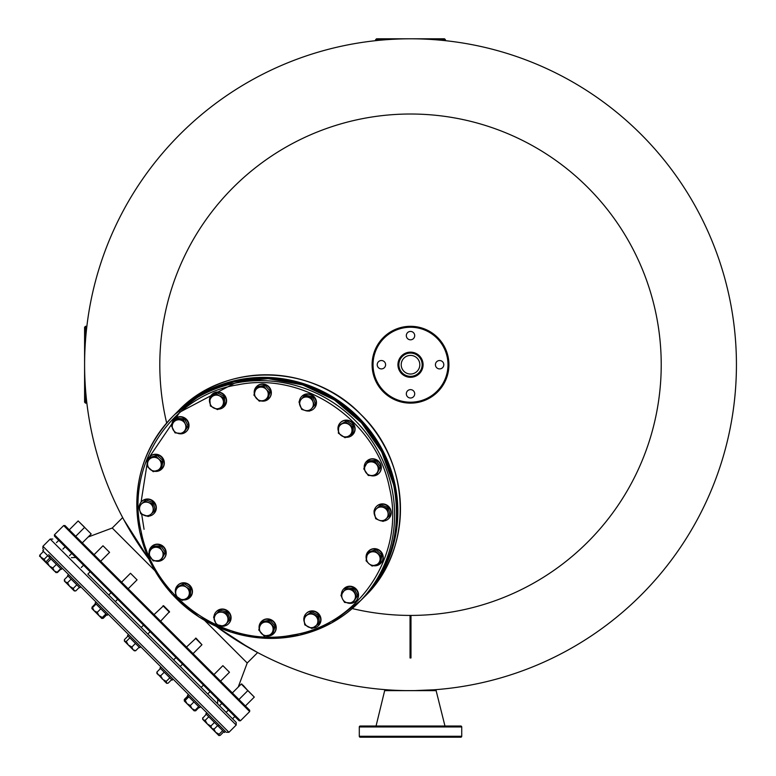 <?xml version="1.0" encoding="UTF-8"?>
<svg xmlns="http://www.w3.org/2000/svg" width="776" height="776" viewBox="0 0 776 776"><rect width="100%" height="100%" fill="white"/><g stroke="black" fill="none" stroke-linecap="round" stroke-linejoin="round"><path stroke-width="1.16" d="M401.202 364.72A9.312 9.312 0 0 1 410.514 355.408A9.312 9.312 0 0 1 419.826 364.72A9.312 9.312 0 0 1 410.514 374.032A9.312 9.312 0 0 1 401.202 364.72M255.1 651.2L255.935 651.656M254.741 651.006L249.067 647.844M236.166 640.093L238.067 641.286M232.005 637.406L230.113 636.165M219.54 628.832L225.981 633.371M146.722 556.14L146.024 555.17M144.656 553.259L141.348 548.496M141.077 548.098L137.915 543.365M133.055 535.721L131.29 532.831L133.055 535.721M126.071 523.829L125.13 522.151M125.392 522.617L124.703 521.365M417.11 690.572L433.794 689.806L414.219 690.621A325.92 325.92 0 0 0 736.434 364.72A325.92 325.92 0 0 0 410.514 38.8A325.92 325.92 0 0 0 148.749 558.895L142.396 550.019M245.4 705.966L254.295 697.081L241.258 684.034L238.213 687.08L247.214 663.005L204.709 620.499L247.214 663.005L257.651 652.567L235.468 639.647A325.92 325.92 0 0 0 406.789 690.621L402.453 690.543M230.21 636.223L231.976 637.397M249.115 647.873L216.339 626.484A325.92 325.92 0 0 0 233.654 638.483L216.339 626.484A325.92 325.92 0 0 0 736.434 364.72A325.92 325.92 0 0 1 414.219 690.621M405.324 690.601L415.674 690.601M410.514 376.36A11.64 11.64 0 0 1 398.874 364.72A11.64 11.64 0 0 1 410.514 353.08A11.64 11.64 0 0 0 398.874 364.72A11.64 11.64 0 0 0 410.514 376.36A11.64 11.64 0 0 0 422.154 364.72A11.64 11.64 0 0 0 410.514 353.08A11.64 11.64 0 0 0 398.874 364.72A11.64 11.64 0 0 0 410.514 376.36M352.226 608.559A250.706 250.706 0 0 0 661.22 364.72A250.706 250.706 0 0 0 410.514 114.014A250.706 250.706 0 0 0 166.675 423.007M84.594 377.291L84.594 364.72A325.92 325.92 0 0 0 148.749 558.895L123.811 519.726M410.979 615.426L410.048 615.426L410.048 657.97L410.979 657.97L410.979 615.426L410.048 615.426M410.514 326.308A38.412 38.412 0 0 1 448.926 364.72A38.412 38.412 0 0 1 410.514 403.132A38.412 38.412 0 0 1 372.102 364.72A38.412 38.412 0 0 1 410.514 326.308A38.412 38.412 0 0 0 372.102 364.72A38.412 38.412 0 0 0 410.514 403.132M410.514 389.63A4.19 4.19 0 0 0 406.323 393.82A4.19 4.19 0 0 0 410.514 398.01A4.19 4.19 0 0 0 414.704 393.82A4.19 4.19 0 0 0 410.514 389.63M381.414 360.53A4.19 4.19 0 0 0 377.223 364.72A4.19 4.19 0 0 0 381.414 368.91A4.19 4.19 0 0 0 385.604 364.72A4.19 4.19 0 0 0 381.414 360.53M410.514 331.43A4.19 4.19 0 0 0 406.323 335.62A4.19 4.19 0 0 0 410.514 339.81A4.19 4.19 0 0 0 414.704 335.62A4.19 4.19 0 0 0 410.514 331.43M439.614 360.53A4.19 4.19 0 0 0 435.423 364.72A4.19 4.19 0 0 0 439.614 368.91A4.19 4.19 0 0 0 443.804 364.72A4.19 4.19 0 0 0 439.614 360.53M406.323 737.2L372.8 737.2M364.419 737.2L360.229 737.2A0.931 0.931 0 0 1 359.298 736.269L359.298 726.957L360.229 726.026L460.798 726.026A0.931 0.931 0 0 1 461.73 726.957L359.298 726.957A0.931 0.931 0 0 1 360.229 726.026L360.113 726.035M384.906 689.631L376.059 726.026L372.8 726.026L376.69 726.026M414.704 737.2L435.947 737.2L414.704 737.2M444.328 737.2L448.227 737.2L444.328 737.2M456.608 737.2L448.227 737.2M384.906 690.64L436.122 690.64L444.968 726.026L448.227 726.026L444.328 726.026M460.905 737.19L460.798 737.2A0.931 0.931 0 0 0 461.73 736.269L460.798 737.2L360.229 737.2L359.298 736.269L461.73 736.269L461.73 726.957L460.905 726.035M385.071 726.026L406.323 726.026M414.704 726.026L435.947 726.026M448.227 726.026L456.608 726.026M239.144 720.778L54.446 536.08L54.446 534.771L240.463 720.778L239.144 720.778M157.334 617.9L249.678 710.244L249.678 711.563L63.671 525.546L64.98 525.546L157.334 617.9M86.854 568.488L75.854 557.488L71.411 557.653M82.964 543.52L97.388 557.954M122.666 517.582L112.229 528.019L154.734 570.525L112.229 528.019L88.154 537.011M101.336 561.902L120.94 581.505M128.845 589.401L153.386 613.942M72.43 554.064L68.472 550.106M85.525 389.339L85.525 403.132L84.594 402.201L84.594 327.239L85.525 326.308L85.525 340.101M84.594 364.72A325.92 325.92 0 0 0 148.749 558.895A325.92 325.92 0 0 1 84.594 364.72L84.594 360.53M84.594 335.62L84.594 331.43M385.895 39.731L375.594 39.731L376.525 38.8L444.502 38.8L445.434 39.731L435.132 39.731M144.666 553.269L141.251 548.36M141.048 548.06L137.905 543.355M225.826 633.264L226.893 633.992M232.79 637.92L234.294 638.9M252.481 649.764L253.791 650.492M253.897 650.55L255.071 651.18M126.032 523.771L126.915 525.333M128.409 527.942L128.913 528.815M130.834 532.064L131.852 533.752M131.998 533.985L134.209 537.584M223.013 729.013L58.375 564.375L96.088 602.079L95.099 603.068L107.282 615.252L108.262 614.262L128.525 634.525L127.536 635.515L139.719 647.688L140.708 646.709L160.971 666.962L159.982 667.952L172.165 680.135L173.155 679.145L190.944 696.935M198.181 704.181L199.626 705.627M187.482 695.461L188.471 694.471L187.482 695.461L199.665 707.634L200.654 706.655L206.852 712.843L205.863 713.833L224.497 732.466L225.486 731.477L218.89 724.891M236.185 725.065L228.939 732.302L42.922 546.294L50.168 539.048L236.185 725.065L236.185 722.427L93.556 579.798M48.655 554.646L71.052 577.043M78.289 584.289L83.672 589.673M88.173 574.415L108.427 594.668M115.672 601.914L140.873 627.115M148.119 634.361L173.31 659.561M180.556 666.797L200.819 687.061M208.065 694.307L217.581 703.822L217.746 699.38M188.471 696.441L184.3 700.98L184.3 699.448L187.889 695.868M184.3 699.448L184.465 700.592M193.651 710.321L195.668 710.816L199.257 707.227M194.155 710.835L184.3 700.98L185.251 700.398L187.045 703.716L190.362 705.51L191.963 708.643L195.096 710.244L194.145 710.816L195.668 710.816M254.295 697.081L247.835 690.495M213.71 728.858L215.641 732.311L219.104 734.251L222.693 730.662M219.104 734.251L218.89 735.57L220.209 735.357L223.798 731.768M210.8 727.481L218.89 735.57M238.95 699.515L247.835 690.621L243.227 685.353L241.258 684.034L232.364 692.929M202.672 718.207L206.27 714.24M202.681 717.829L203.176 719.856L205.204 720.351L208.792 716.762M205.204 720.351L207.279 723.95L210.888 726.035L214.467 722.446M210.888 726.035L211.702 728.373L214.05 729.197L217.639 725.608M214.05 729.197L212.537 729.207L203.496 720.177M202.672 719.148L203.176 719.856M220.568 681.134L229.463 672.249L222.877 665.663L213.992 674.548M229.463 672.249L222.877 665.663M185.251 700.398L188.84 696.809M190.362 705.51L193.951 701.921M195.096 710.244L198.685 706.655M195.436 638.221L201.896 644.681M196.085 638.212L201.954 644.74L193.069 653.635M157.053 673.723L156.898 672.045L158.013 674.683L160.651 675.799L162.679 679.359L166.239 681.386L166.675 683.326M166.394 683.064L168.072 683.22L166.394 683.064L163.901 680.581M171.661 679.63L168.072 683.22M156.898 672.045L160.486 668.456M160.651 675.799L164.24 672.21M166.239 681.386L169.828 677.797M156.791 672.908L162.679 679.359M169.449 612.235L162.989 605.775M169.459 611.585L163.649 605.775M128.04 636.019L124.451 639.599L124.606 641.277L126.284 641.432L128.312 644.992L131.871 647.019L132.987 649.658L134.762 650.889M124.344 641.024L124.451 639.599L124.606 641.277L128.312 644.992L132.987 649.658L135.625 650.773L133.947 650.627L135.625 650.773L139.214 647.184M126.284 641.432L129.873 637.843M131.871 647.019L135.46 643.43M128.185 588.751L137.071 579.856L130.484 573.27L121.599 582.165M137.071 579.856L130.484 573.27M105.924 613.894L102.335 617.483L99.018 615.688L91.907 608.578L92.489 607.637L94.1 610.77L97.223 612.371L99.018 615.688L101.772 618.443L106.293 614.272M102.335 617.483L101.763 618.433L102.325 618.443M92.489 607.637L96.078 604.048M97.223 612.371L100.812 608.782M100.676 561.242L109.571 552.357L102.985 545.77L94.1 554.656M109.571 552.357L102.985 545.77M76.843 584.823L73.264 588.412L69.656 586.326L64.398 581.078L64.408 579.556L65.233 581.903L67.58 582.727L69.656 586.326L72.071 588.751L73.759 590.429L75.776 590.924L79.365 587.335M73.264 588.412L74.263 590.943L75.776 590.924M64.408 579.556L67.997 575.976M67.58 582.727L71.159 579.138M82.304 542.87L91.19 533.975L78.153 520.938L69.268 529.824M91.19 533.975L84.603 527.389L75.718 536.284M49.916 557.886L46.327 561.475L46.114 562.794L47.433 562.581L49.373 566.043L54.204 570.884L57.114 572.261L60.703 568.672M47.743 555.713L44.154 559.302L39.566 556.247L39.867 555.015L41.254 557.925L49.373 566.043L52.826 567.974L54.204 570.884L56.085 572.562M56.415 564.385L52.826 567.974M57.114 572.261L55.794 572.465M47.433 562.581L51.022 558.992M84.739 527.389L78.153 520.938M44.154 559.302L46.085 562.765M39.867 555.015L43.456 551.435M56.599 572.455L57.405 572.552L60.994 568.963M57.405 572.552L55.891 572.562M69.656 586.326L72.071 588.751M92.169 608.84L92.189 608.044M95.603 603.573L92.014 607.162M103.189 618.336L101.511 618.181L103.189 618.336L106.778 614.747M209.559 715.55L206.852 712.843L205.863 713.833M173.155 679.145L161.088 667.079M140.708 646.709L128.525 634.525L127.536 635.515M80.762 586.763L68.579 574.58L67.59 575.569L79.773 587.742L80.762 586.763M43.747 549.747L42.758 550.737L61.401 569.371L62.381 568.381M141.271 532.084C154.181 599.237 226.796 648.571 292.717 634.991C359.395 624.855 405.761 554.239 389.426 487.687C376.505 420.534 303.901 371.2 237.98 384.78C171.302 394.916 124.936 465.532 141.271 532.084M268.874 621.207L274.2 627.25L272.793 631.179A6.974 6.693 45 0 1 259.601 630.044A6.974 6.693 45 0 1 259.756 626.513L262.181 621.576L269.883 620.199L275.208 626.242L272.832 633.662L271.813 634.671L264.112 636.048L258.786 630.005L259.756 626.513A6.974 6.693 45 0 1 264.8 622.119L268.874 621.207L269.883 620.199M261.163 622.595L264.8 622.119A6.974 6.693 45 0 1 272.793 631.179L271.813 634.671M274.2 627.25L275.208 626.242M273.734 633.565A8.614 8.264 -135 0 0 270.067 619.316A8.614 8.264 -135 0 0 261.551 621.392M259.165 628.541A8.614 8.264 45 0 1 269.786 619.597A8.614 8.264 45 0 1 273.598 633.711A8.614 8.264 45 0 1 265.984 635.854M310.575 612.739L317.724 616.377L317.85 620.538A6.974 6.693 45 0 1 305.434 624.515A6.974 6.693 45 0 1 304.231 621.139L304.105 616.988L311.583 611.731L318.732 615.358L319.421 623.244L311.933 628.512L304.784 624.874L304.231 621.139A6.974 6.693 45 0 1 307.121 615.077L311.583 611.731M304.105 616.988L307.121 615.077A6.974 6.693 45 0 1 317.85 620.538L318.402 624.263M317.724 616.377L318.732 615.358M353.08 589.488L356.717 596.637L354.38 600.081A6.974 6.693 45 0 1 342.546 599.062L340.945 595.27L346.203 587.791L354.089 588.47L357.726 595.619L352.469 603.107L344.583 602.428L342.546 599.062A6.974 6.693 45 0 1 348.919 589.362L353.08 589.488L354.089 588.47M345.194 588.8L348.919 589.362A6.974 6.693 45 0 1 354.38 600.081L352.469 603.107M356.717 596.637L357.726 595.619M374.876 550.669L380.919 555.994L380.017 560.068A6.974 6.693 45 0 1 368.881 563.638L366.078 560.757L367.455 553.055L368.474 552.037L375.894 549.66L381.928 554.986L380.55 562.687L379.542 563.706L372.121 566.082L368.881 563.638A6.974 6.693 45 0 1 370.957 552.075L375.894 549.66M367.455 553.055L370.957 552.075A6.974 6.693 45 0 1 380.017 560.068L379.542 563.706M380.919 555.994L381.928 554.986M379.803 505.845L387.331 508.532L387.971 512.635A6.974 6.693 45 0 1 379.231 520.26L375.681 518.698L373.983 510.928L380.822 504.827L388.349 507.523L390.047 515.293L383.208 521.385L379.231 520.26A6.974 6.693 45 0 1 376.68 508.6L380.822 504.827M373.983 510.928L376.68 508.6A6.974 6.693 45 0 1 387.971 512.635L389.028 516.312M387.331 508.532L388.349 507.523M374.973 461.477L379.493 468.132L377.611 471.847A6.974 6.693 45 0 1 372.005 475.523L368.29 475.484L363.769 468.84L368.125 460.818L375.991 460.469L380.512 467.113L376.156 475.135L372.005 475.523A6.974 6.693 45 0 1 365.224 465.551A6.974 6.693 45 0 1 370.831 461.865L374.973 461.477L375.991 460.469M367.116 461.827L370.831 461.865A6.974 6.693 45 0 1 377.611 471.847L376.156 475.135M379.493 468.132L380.512 467.113M345.737 421.989L352.382 426.509L351.994 430.651A6.974 6.693 45 0 1 348.317 436.257L345.029 437.712L338.375 433.192L338.734 425.326L346.746 420.97L353.4 425.49L353.051 433.357L348.317 436.257A6.974 6.693 45 0 1 338.336 429.477A6.974 6.693 45 0 1 342.012 423.871L346.746 420.97M338.734 425.326L342.012 423.871A6.974 6.693 45 0 1 351.994 430.651L352.032 434.366M352.382 426.509L353.4 425.49M311.826 397.768L312.961 401.755A6.974 6.693 45 0 1 311.768 408.428L315.531 404.286L312.844 396.759L305.065 395.062L304.056 396.07L311.826 397.768L312.844 396.759M309.44 411.125L305.337 410.485A6.974 6.693 45 0 1 301.301 399.204A6.974 6.693 45 0 1 312.961 401.755L314.522 405.295L311.768 408.428A6.974 6.693 45 0 1 305.337 410.485L301.67 409.418L298.973 401.9L304.056 396.07M315.531 404.286L314.522 405.295M263.995 386.303L266.44 389.542A6.974 6.693 45 0 1 267.914 396.274L266.944 399.766L267.953 398.748L270.339 391.337L265.014 385.294L257.302 386.671L256.293 387.68L263.995 386.303L265.014 385.294M266.944 399.766L262.87 400.668A6.974 6.693 45 0 1 254.887 391.608A6.974 6.693 45 0 1 266.44 389.542L269.32 392.346L267.914 396.274A6.974 6.693 45 0 1 262.87 400.668L259.233 401.144L253.907 395.1L256.293 387.68M270.339 391.337L269.32 392.346M216.174 393.849L219.53 395.876A6.974 6.693 45 0 1 223.449 401.638L224.002 405.373L225.011 404.354L224.332 396.468L217.183 392.831L209.704 398.098L217.183 392.831M224.002 405.373L220.549 407.71A6.974 6.693 45 0 1 209.83 402.249A6.974 6.693 45 0 1 219.53 395.876L223.323 397.487L223.449 401.638A6.974 6.693 45 0 1 220.549 407.71L217.532 409.612L210.383 405.984L209.704 398.098M224.332 396.468L223.323 397.487M182.913 433.551L175.027 432.872L171.389 425.723L173.3 422.697A6.974 6.693 45 0 1 185.124 423.725L187.161 427.081L188.17 426.063L184.533 418.914L176.656 418.235L175.638 419.253L183.524 419.932L185.124 423.725A6.974 6.693 45 0 1 184.824 430.535L182.913 433.551L183.931 432.542L188.17 426.063M184.533 418.914L183.524 419.932M187.161 427.081L184.824 430.535A6.974 6.693 45 0 1 172.999 429.516A6.974 6.693 45 0 1 173.3 422.697L175.638 419.253M160.651 469.305L153.231 471.682L147.188 466.357L147.663 462.719A6.974 6.693 45 0 1 158.789 459.149L162.029 461.594L163.038 460.585L156.994 455.26L149.584 457.636L148.565 458.655L155.986 456.269L158.789 459.149A6.974 6.693 45 0 1 161.127 465.668L160.651 469.305L161.66 468.287L163.038 460.585M156.994 455.26L155.986 456.269M162.029 461.594L161.127 465.668A6.974 6.693 45 0 1 149.991 469.238A6.974 6.693 45 0 1 147.663 462.719L148.565 458.655M154.123 511.433L148.303 516.506L140.776 513.819L139.709 510.152A6.974 6.693 45 0 1 148.449 502.528L152.426 503.663L153.435 502.644L145.917 499.957L139.079 506.049L144.899 500.966L148.449 502.528A6.974 6.693 45 0 1 153.056 507.756L154.123 511.433L155.142 510.414L153.435 502.644M145.917 499.957L144.899 500.966M152.426 503.663L153.056 507.756A6.974 6.693 45 0 1 144.326 515.38A6.974 6.693 45 0 1 139.709 510.152L139.079 506.049M164.337 553.521L160.991 560.524L153.134 560.873L148.614 554.229L150.069 550.941A6.974 6.693 45 0 1 155.666 547.255L159.817 546.867L160.826 545.858L152.969 546.207L151.951 547.216L155.666 547.255A6.974 6.693 45 0 1 161.864 550.407L164.337 553.521L165.346 552.502L160.826 545.858M159.817 546.867L161.864 550.407A6.974 6.693 45 0 1 156.849 560.912A6.974 6.693 45 0 1 150.069 550.941L151.951 547.216M160.991 560.524L165.346 552.502M189.732 589.159L189.373 597.025L182.37 600.372L175.725 595.852L175.677 592.137A6.974 6.693 45 0 1 179.363 586.53L184.087 583.63L177.083 586.976L176.074 587.985L179.363 586.53A6.974 6.693 45 0 1 186.191 587.122L189.732 589.159L190.741 588.15L184.087 583.63M183.078 584.638L186.191 587.122A6.974 6.693 45 0 1 185.658 598.917A6.974 6.693 45 0 1 175.677 592.137L176.074 587.985M189.373 597.025L190.392 596.017L190.741 588.15M226.437 612.933L229.133 620.46L226.379 623.584A6.974 6.693 45 0 1 214.409 617.502A6.974 6.693 45 0 1 215.912 614.359L219.676 610.217L227.455 611.915L230.142 619.442L224.051 626.28L216.281 624.583L213.584 617.056L215.912 614.359A6.974 6.693 45 0 1 222.334 612.293L226.437 612.933L227.455 611.915M218.667 611.236L222.334 612.293A6.974 6.693 45 0 1 226.379 623.584L224.051 626.28M229.133 620.46L230.142 619.442M318.5 625.563A8.614 8.264 -135 0 0 319.46 614.786A8.614 8.264 -135 0 0 306.316 613.38M304.337 622.158A8.614 8.264 45 0 1 304.105 617.133M304.163 616.93A8.614 8.264 45 0 1 319.188 615.067A8.614 8.264 45 0 1 312.68 628.046M356.068 600.886A8.614 8.264 -135 0 0 354.661 587.742A8.614 8.264 -135 0 0 343.894 588.712M341.401 594.532A8.614 8.264 45 0 1 354.389 588.024A8.614 8.264 45 0 1 352.517 603.049M352.323 603.107A8.614 8.264 45 0 1 347.299 602.874M380.744 563.318A8.614 8.264 -135 0 0 376.263 548.845A8.614 8.264 -135 0 0 368.561 551.135M366.282 558.885A8.614 8.264 45 0 1 375.991 549.127A8.614 8.264 45 0 1 380.599 563.454A8.614 8.264 45 0 1 373.595 565.714M388.747 518.552A8.614 8.264 -135 0 0 380.977 504.012A8.614 8.264 -135 0 0 376.573 506.379M374.226 510.676A8.614 8.264 45 0 1 389.882 508.775A8.614 8.264 45 0 1 383.654 521.006M381.142 520.861A8.614 8.264 45 0 1 379.493 520.347M374.73 515.536A8.614 8.264 45 0 1 374.09 511.859M378.872 473.418A8.614 8.264 -135 0 0 368.096 460.081A8.614 8.264 -135 0 0 366.699 461.245M364.225 467.744A8.614 8.264 45 0 1 379.057 462.253A8.614 8.264 45 0 1 370.579 475.562M352.624 434.783A8.614 8.264 -135 0 0 351.887 422.144A8.614 8.264 -135 0 0 340.441 422.61M338.307 430.903A8.614 8.264 45 0 1 351.615 422.425A8.614 8.264 45 0 1 346.125 437.257M313.989 408.535A8.614 8.264 -135 0 0 311.865 394.945A8.614 8.264 -135 0 0 301.815 396.352M299.361 401.454A8.614 8.264 45 0 1 311.583 395.226A8.614 8.264 45 0 1 309.692 410.873M308.499 411.018A8.614 8.264 45 0 1 304.832 410.368M300.011 405.605A8.614 8.264 45 0 1 299.497 403.966M268.855 398.66A8.614 8.264 -135 0 0 265.188 384.411A8.614 8.264 -135 0 0 256.681 386.487M254.285 393.626A8.614 8.264 45 0 1 264.907 384.683A8.614 8.264 45 0 1 268.719 398.806A8.614 8.264 45 0 1 261.105 400.94M224.099 406.673A8.614 8.264 -135 0 0 225.059 395.896A8.614 8.264 -135 0 0 211.916 394.489M209.762 398.04A8.614 8.264 45 0 1 224.788 396.177A8.614 8.264 45 0 1 218.279 409.156M209.927 403.268A8.614 8.264 45 0 1 209.704 398.243M186.521 431.34A8.614 8.264 -135 0 0 185.115 418.186A8.614 8.264 -135 0 0 174.338 419.156M171.845 424.976A8.614 8.264 45 0 1 184.834 418.468A8.614 8.264 45 0 1 182.971 433.493M182.767 433.551A8.614 8.264 45 0 1 177.743 433.318M161.844 468.917A8.614 8.264 -135 0 0 157.373 454.445A8.614 8.264 -135 0 0 149.671 456.734M147.391 464.485A8.614 8.264 45 0 1 157.091 454.726A8.614 8.264 45 0 1 161.709 469.053A8.614 8.264 45 0 1 154.705 471.313M153.842 513.673A8.614 8.264 -135 0 0 146.072 499.133A8.614 8.264 -135 0 0 141.659 501.5M139.321 505.797A8.614 8.264 45 0 1 154.977 503.905A8.614 8.264 45 0 1 148.749 516.127M146.237 515.991A8.614 8.264 45 0 1 144.588 515.477M139.826 510.657A8.614 8.264 45 0 1 139.185 506.99M163.717 558.807A8.614 8.264 -135 0 0 152.93 545.47A8.614 8.264 -135 0 0 151.533 546.634M149.07 553.133A8.614 8.264 45 0 1 163.901 547.643A8.614 8.264 45 0 1 155.423 560.951M189.965 597.442A8.614 8.264 -135 0 0 189.237 584.803A8.614 8.264 -135 0 0 177.791 585.259M175.648 593.562A8.614 8.264 45 0 1 188.956 585.085A8.614 8.264 45 0 1 183.466 599.906M228.6 623.691A8.614 8.264 -135 0 0 226.476 610.111A8.614 8.264 -135 0 0 216.426 611.517M213.972 616.61A8.614 8.264 45 0 1 226.194 610.382A8.614 8.264 45 0 1 224.293 626.038M223.11 626.174A8.614 8.264 45 0 1 219.443 625.534M214.622 620.771A8.614 8.264 45 0 1 214.108 619.122M736.434 364.72A325.92 325.92 0 0 1 216.339 626.484A325.92 325.92 0 0 0 233.654 638.483M235.468 639.647A325.92 325.92 0 0 0 406.789 690.621M410.514 402.201A37.481 37.481 0 0 0 447.995 364.72A37.481 37.481 0 0 0 410.514 327.239A37.481 37.481 0 0 0 373.033 364.72A37.481 37.481 0 0 0 410.514 402.201M410.514 352.149A12.571 12.571 0 0 1 423.085 364.72A12.571 12.571 0 0 1 410.514 377.291A12.571 12.571 0 0 1 397.942 364.72A12.571 12.571 0 0 1 410.514 352.149M396.4 521.307A130.601 125.285 -135 0 0 357.377 417.857A130.601 125.285 -135 0 0 253.927 378.834M358.192 417.032A131.532 126.178 45 0 1 361.975 599.266A131.532 126.178 45 0 1 361.373 599.867L364.584 596.666A131.532 126.178 -135 0 0 360.791 414.433A131.532 126.178 -135 0 0 178.567 410.649L175.958 413.249A131.532 126.178 45 0 1 358.192 417.032M175.357 413.86A131.532 126.178 45 0 1 175.958 413.249L175.357 413.86M139.884 532.161A131.532 126.178 -135 0 0 293.483 636.417A131.532 126.178 -135 0 0 358.725 602.525A131.532 126.178 -135 0 0 391.579 486.998A131.532 126.178 -135 0 0 237.951 382.607A131.532 126.178 -135 0 0 172.709 416.508A131.532 126.178 -135 0 0 139.855 532.026M360.772 600.478A131.532 126.178 -135 0 0 393.616 484.951A131.532 126.178 -135 0 0 239.997 380.57A131.532 126.178 -135 0 0 174.755 414.462L172.709 416.508C142.25 448.78 131.29 487.318 139.816 532.103L151.786 565.132L171.991 594.135L198.986 616.998L230.821 632.091L265.179 638.308L299.584 635.185L331.536 622.963L360.772 600.478C391.23 568.197 402.191 529.668 393.655 484.874L381.695 451.845L361.49 422.852L334.495 399.98L302.659 384.896L268.302 378.678L233.896 381.792L201.944 394.014L174.755 414.462M234.527 383.276L179.867 412.114L149.38 457.035M147.197 463.146L141.077 502.12M141.688 514.275L144.055 529.29M240.463 720.778L249.678 711.563M54.446 534.771L63.671 525.546M178.567 410.649C224.991 361.674 312.359 363.488 360.821 414.403C411.746 462.865 413.56 550.242 364.584 596.666M85.525 326.308L86.864 326.308M85.525 403.132L86.864 403.132M445.434 39.731L445.434 40.672M375.594 39.731L375.594 40.672M436.122 689.631L436.122 690.64M228.939 732.302L226.311 732.302M42.922 546.294L42.922 548.923M50.168 539.048L52.807 539.048M219.521 705.772L221.829 703.463L219.521 705.772M232.567 718.809L234.866 716.5M241.908 684.034L241.258 684.034M226.107 712.349L228.416 710.05M202.672 719.342L202.672 718.246M201.149 687.39L203.448 685.082M207.735 693.977L210.034 691.668M173.64 659.891L175.948 657.582M186.482 647.048L196.027 638.153M166.656 683.326L167.209 683.326M180.226 666.468L182.535 664.169M147.789 634.031L150.088 631.722M160.622 621.188L169.517 611.643M141.203 627.444L143.502 625.136M154.046 614.602L163.59 605.716M115.343 601.584L117.651 599.285M108.756 594.998L111.065 592.699M87.843 574.085L90.142 571.776M81.257 567.498L83.556 565.19M69.462 555.703L71.77 553.404M62.875 549.117L65.184 546.818M56.425 542.667L58.733 540.368M91.907 608.578L91.907 608.025M219.026 725.027L218.046 726.016M50.207 556.198L49.218 557.187M68.579 574.58L67.59 575.569M96.088 602.079L95.099 603.068M160.971 666.962L159.982 667.952M142.852 624.486L118.311 599.945M110.405 592.039L90.802 572.436"/></g></svg>
